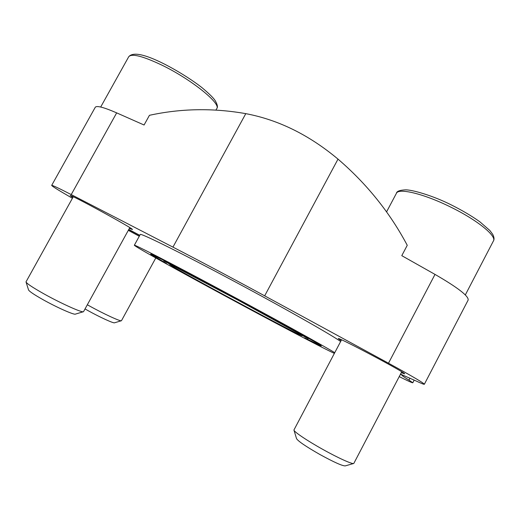 <?xml version="1.0" encoding="UTF-8"?>
<svg xmlns="http://www.w3.org/2000/svg" width="520" height="520" viewBox="0 0 520 520"><rect width="100%" height="100%" fill="white"/><g stroke="black" fill="none" stroke-linecap="round" stroke-linejoin="round"><path stroke-width="0.78" d="M304.577 337.903L321.139 345.891C323.98 346.548 274.404 318.968 221.28 290.57C179.524 268.216 149.955 253.032 150.683 254.118L166.472 263.543M341.088 340.659L338.338 338.656C336.525 336.011 407.245 373.555 404.579 373.854L401.291 372.665M72.839 197.516L70.18 195.572C69.03 193.414 135.35 229.639 132.386 229.522L129.389 228.371M400.524 374.14L415.545 380.725C421.115 383.351 424.053 384.527 424.353 384.267C423.683 382.947 411.729 375.928 388.492 363.207L264.673 295.841C231.92 278.044 201.35 261.8 172.946 247.124L71.227 194.591C58.675 188.136 52.163 185.068 51.675 185.393C51.948 186.154 57.889 189.885 69.498 196.586L72.423 198.276M128.791 229.463L139.789 235.319M334.737 352.684C325.175 346.651 271.466 317.005 218.101 288.476C168.038 261.683 133.412 243.925 134.342 245.239L140.231 234.52C139.646 232.57 174.616 249.626 224.698 276.263C278.103 304.603 331.454 334.789 340.639 341.51M128.31 230.341L139.276 236.249M409.981 378.157L408.967 380.101C404.261 377.234 401.954 375.609 402.038 375.219L400.439 374.296M139.711 235.469L128.713 229.613M408.967 380.101L412.796 382.772C412.315 382.947 407.791 380.9 399.224 376.623M51.675 185.393L95.258 107.289C96.616 105.404 103.753 107.263 116.669 112.873L144.079 125.008L149.441 115.31C180.901 108.44 213.018 107.887 245.785 113.646C278.414 119.815 309.153 134.972 338.007 159.12C366.801 183.846 389.883 212.569 407.251 245.297L401.785 255.665L435.006 274.404C457.795 287.593 468.845 296.147 468.15 300.066L424.353 384.267M134.342 245.239C135.272 247.982 306.67 340.568 334.36 353.392M177.183 267.897L169.605 264.375C168.597 265.428 301.834 337.162 302.159 335.745L295.035 331.351M121.309 320.769L114.595 322.777C113.893 323.628 99.827 317.219 87.971 310.589L85.072 308.958M155.792 257.959L121.453 320.723C120.757 321.737 103.519 313.8 88.874 305.63L87.367 304.792M83.298 311.76L75.465 314.093C74.457 315.237 56.868 307.469 42.79 299.539C33.781 294.444 29.023 291.207 28.515 289.842L26.072 282.113M129.805 227.624L83.519 311.695C82.511 313.066 60.964 303.413 43.544 293.637C32.435 287.365 26.585 283.452 26 281.892L73.261 196.755M353.535 463.522L345.3 465.875C342.563 466.063 334.113 462.28 319.937 454.526C305.637 446.349 297.824 441.019 296.498 438.529L294.014 430.274M401.746 371.787L353.801 463.45C352.612 464.51 338.286 458.062 322.751 449.365C306.878 440.544 293.696 431.606 293.93 430.007L341.543 339.807M338.007 159.12L264.673 295.841M435.006 274.404L388.492 363.207M245.785 113.646L172.946 247.124M116.669 112.873L71.227 194.591M161.831 65.104C142.72 56.056 131.69 53.268 128.733 56.725C132.873 51.805 144.456 54.1 163.488 63.609C177.619 70.714 192.686 80.314 202.105 87.75C209.599 94.068 214.025 98.488 215.391 101.003C217.516 104.748 217.964 107.289 216.743 108.615C221.344 103.734 191.555 79.469 161.831 65.104M450.45 206.967C423.507 193.596 398.385 187.746 396.396 193.343C396.656 191.334 399.607 190.177 405.249 189.865C411.593 189.527 432.861 195.553 451.451 204.997C462.416 210.503 471.913 216.125 479.947 221.871L489.885 230.529L492.7 234.299C494.188 237.211 494.429 239.428 493.422 240.948C496.938 236.047 476.99 219.863 450.45 206.967M414.187 380.094L412.796 382.772M163.806 260.942L238.817 300.579L308.211 338.696M128.733 56.725L100.685 107.029M216.743 108.615L215.936 110.071M396.396 193.343L386.562 211.881M493.422 240.948L465.322 294.931"/></g></svg>
